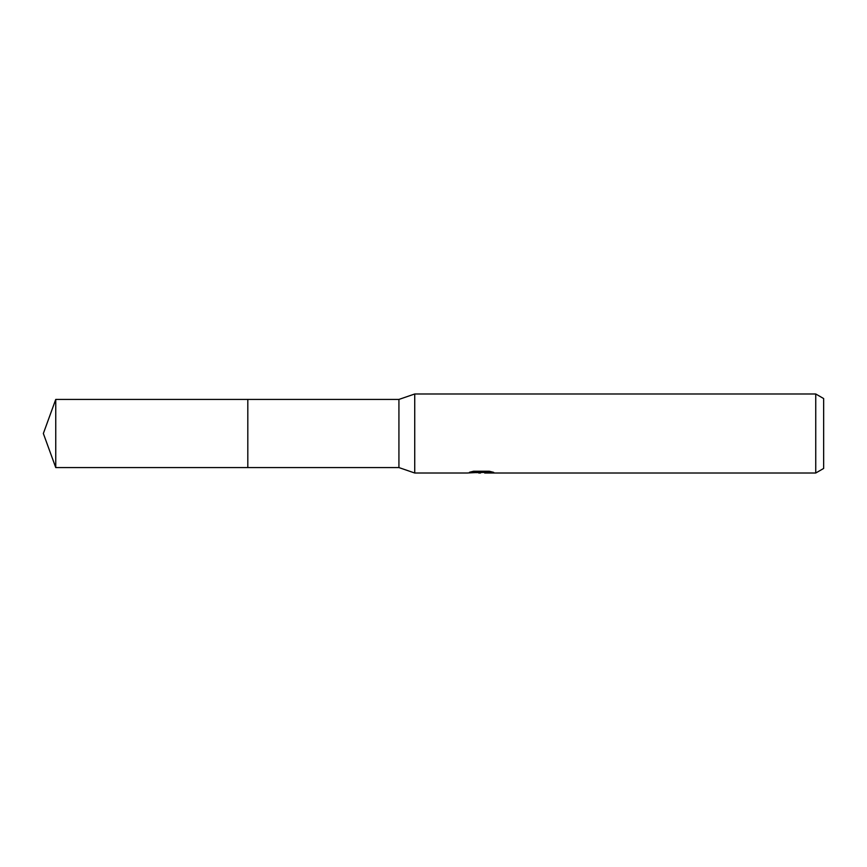 <?xml version="1.0" encoding="UTF-8"?>
<svg xmlns="http://www.w3.org/2000/svg" width="867" height="867" viewBox="0 0 867 867"><rect width="100%" height="100%" fill="white"/><g stroke="black" fill="none" stroke-linecap="round" stroke-linejoin="round"><path stroke-width="1.3" d="M473.523 471.247L482.16 471.247L482.16 472.255L467.14 473.014L414.729 473.014L398.928 467.573L247.81 467.573L247.81 399.427L398.928 399.427L414.729 393.986L815.749 393.986L823.65 398.549L823.65 468.451L815.749 473.014L484.772 473.014L484.62 471.995L489.497 471.28M398.928 467.573L398.928 399.427M414.729 473.014L414.729 393.986M484.62 472.385L475.983 472.623M480.578 473.003L478.714 473.014M815.749 473.014L815.749 393.986M482.16 472.255L469.535 472.255L473.642 471.225L489.226 471.225L493.746 472.385L484.62 472.981M55.748 467.573L55.748 399.427L247.81 399.427L247.81 467.573L55.748 467.573L43.35 433.5L55.748 399.427M482.16 472.016L484.62 472.016"/></g></svg>
